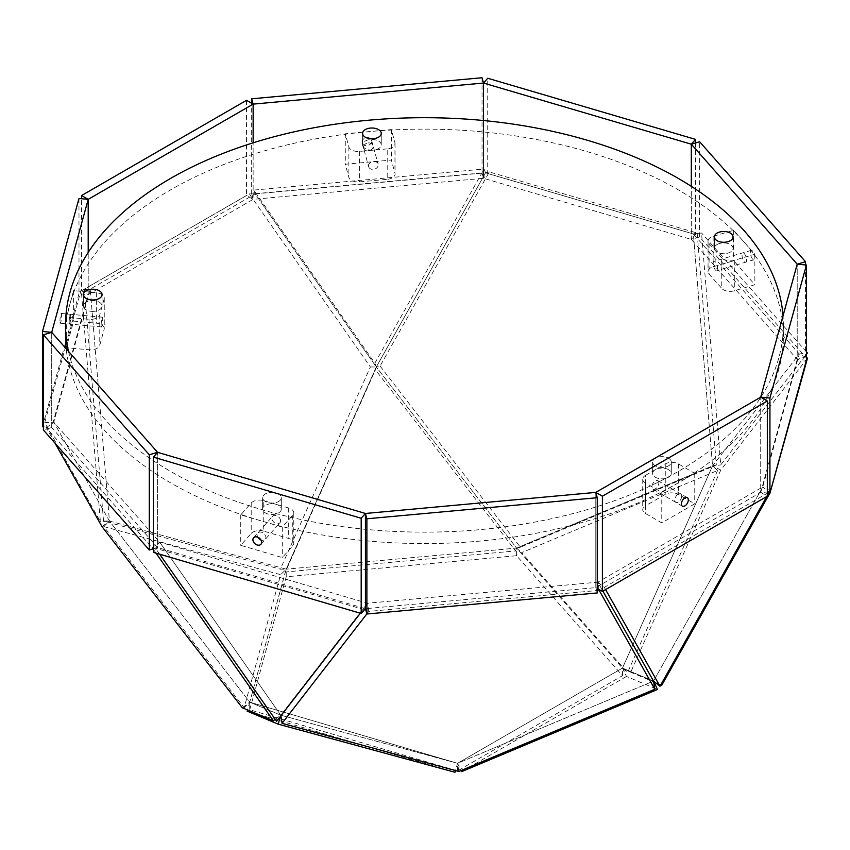<?xml version="1.0" encoding="UTF-8"?>
<svg xmlns="http://www.w3.org/2000/svg" width="850" height="850" viewBox="0 0 850 850"><rect width="100%" height="100%" fill="white"/><g stroke="black" fill="none" stroke-linecap="round" stroke-linejoin="round"><path stroke-width="0.64" stroke-dasharray="4.25 3.19" d="M668.557 458.224A9.329 5.387 180 0 1 671.287 462.039A9.329 5.387 180 0 1 661.959 467.426A9.329 5.387 180 0 1 652.63 462.039A9.329 5.387 180 0 1 658.389 457.066A9.329 5.387 180 0 1 668.557 458.224A9.329 5.387 0 0 0 658.389 457.066A9.329 5.387 0 0 0 652.63 462.039A9.329 5.387 0 0 0 661.959 467.426A9.329 5.387 0 0 0 671.287 462.039A9.329 5.387 0 0 0 668.557 458.224M668.557 469.657A9.329 5.387 0 0 0 658.389 468.488A9.329 5.387 0 0 0 652.63 473.461A9.329 5.387 0 0 0 661.959 478.848A9.329 5.387 0 0 0 671.287 473.461A9.329 5.387 0 0 0 668.557 469.657A9.329 5.387 180 0 1 671.287 473.461A9.329 5.387 180 0 1 661.959 478.848A9.329 5.387 180 0 1 652.63 473.461A9.329 5.387 180 0 1 655.361 469.657A9.329 5.387 180 0 1 668.557 469.657M68.468 351.326A358.923 207.219 0 0 0 447.376 531.717A358.923 207.219 0 0 0 783.381 324.923A358.923 207.219 0 0 0 783.041 315.828M65.535 336.345A358.923 207.219 180 0 1 287.109 144.904A358.923 207.219 180 0 1 678.258 189.816A358.923 207.219 180 0 1 783.381 336.345A358.923 207.219 180 0 1 435.2 543.479A358.923 207.219 180 0 1 66.183 348.734M280.298 511.572A9.329 5.387 0 0 0 281.308 509.129A9.329 5.387 0 0 0 271.979 503.742A9.329 5.387 0 0 0 262.65 509.129A9.329 5.387 0 0 0 269.801 514.367A9.329 5.387 0 0 0 280.298 511.572A9.329 5.387 180 0 1 269.801 514.367A9.329 5.387 180 0 1 262.65 509.129A9.329 5.387 180 0 1 276.218 504.326A9.329 5.387 180 0 1 281.308 509.129A9.329 5.387 180 0 1 280.298 511.572M91.269 311.334A9.329 5.387 0 0 0 102.053 306.011A9.329 5.387 0 0 0 92.724 300.624A9.329 5.387 0 0 0 83.396 306.011A9.329 5.387 0 0 0 91.269 311.334A9.329 5.387 180 0 1 83.396 306.011A9.329 5.387 180 0 1 92.724 300.624A9.329 5.387 180 0 1 102.053 306.011A9.329 5.387 180 0 1 101.947 306.861A9.329 5.387 180 0 1 91.269 311.334M362.706 145.669A9.329 5.387 0 0 0 372.651 150.195A9.329 5.387 0 0 0 381.246 144.829A9.329 5.387 0 0 0 371.918 139.442A9.329 5.387 0 0 0 362.589 144.829A9.329 5.387 0 0 0 362.706 145.669A9.329 5.387 180 0 1 362.589 144.829A9.329 5.387 180 0 1 371.918 139.442A9.329 5.387 180 0 1 381.246 144.829A9.329 5.387 180 0 1 373.384 150.142A9.329 5.387 180 0 1 362.706 145.669M719.482 243.514A9.329 5.387 0 0 0 714.393 248.317A9.329 5.387 0 0 0 723.722 253.704A9.329 5.387 0 0 0 733.051 248.317A9.329 5.387 0 0 0 719.482 243.514A9.329 5.387 180 0 1 733.051 248.317A9.329 5.387 180 0 1 725.9 253.555A9.329 5.387 180 0 1 715.413 250.761A9.329 5.387 180 0 1 714.393 248.317A9.329 5.387 180 0 1 719.482 243.514M280.298 500.14A9.329 5.387 180 0 1 269.801 502.934A9.329 5.387 180 0 1 262.65 497.696A9.329 5.387 180 0 1 271.979 492.309A9.329 5.387 180 0 1 281.308 497.696A9.329 5.387 180 0 1 280.298 500.14A9.329 5.387 -0 0 0 281.308 497.696A9.329 5.387 -0 0 0 271.979 492.309A9.329 5.387 -0 0 0 262.65 497.696A9.329 5.387 -0 0 0 269.801 502.934A9.329 5.387 -0 0 0 280.298 500.14M645.458 475.373L665.253 463.941A9.329 5.387 180 0 1 678.449 463.941L694.747 473.354L661.768 492.394L645.458 482.991A9.329 5.387 180 0 1 642.727 479.177A9.329 5.387 180 0 1 645.458 475.373L645.458 505.835L665.253 494.413A9.329 5.387 180 0 1 678.449 494.413L694.747 503.827L661.768 522.867L645.458 513.453A9.329 5.387 180 0 1 642.727 509.649A9.329 5.387 180 0 1 645.458 505.835M658.824 482.896A4.898 2.826 120 0 0 657.804 480.654A4.898 2.826 120 0 0 652.906 483.48A4.898 2.826 120 0 0 652.906 489.132A4.898 2.826 120 0 0 656.689 487.826A4.898 2.826 120 0 0 658.824 482.896M681.721 496.113A4.898 2.826 -60 0 1 679.586 501.043A4.898 2.826 -60 0 1 675.803 502.35A4.898 2.826 -60 0 1 675.803 496.697A4.898 2.826 -60 0 1 680.701 493.871A4.898 2.826 -60 0 1 681.721 496.113A4.898 2.826 120 0 0 680.701 493.871A4.898 2.826 120 0 0 675.803 496.697A4.898 2.826 120 0 0 675.803 502.35A4.898 2.826 120 0 0 679.586 501.043A4.898 2.826 120 0 0 681.721 496.113M661.768 492.394L661.768 522.867M694.747 473.354L694.747 503.827M721.767 257.954L709.059 243.557A9.329 5.387 180 0 1 708.039 241.113A9.329 5.387 180 0 1 713.129 236.321L733.678 230.276L754.853 254.267L734.315 260.312A9.329 5.387 180 0 1 721.767 257.954L721.767 288.426L709.059 274.029A9.329 5.387 180 0 1 708.039 271.586A9.329 5.387 180 0 1 713.129 266.783L733.678 260.748L754.853 284.739L734.315 290.785A9.329 5.387 180 0 1 721.767 288.426M713.182 263.479A4.898 1.817 73.6 0 1 714.021 261.301A4.898 1.817 73.6 0 1 717.145 265.487A4.898 1.817 73.6 0 1 716.794 270.693A4.898 1.817 73.6 0 1 714.446 268.504A4.898 1.817 73.6 0 1 713.182 263.479M742.039 254.989A4.898 1.817 -106.4 0 0 743.293 260.015A4.898 1.817 -106.4 0 0 745.641 262.204A4.898 1.817 -106.4 0 0 746.003 256.998A4.898 1.817 -106.4 0 0 742.879 252.811A4.898 1.817 -106.4 0 0 742.039 254.989A4.898 1.817 -106.4 0 0 743.293 260.015A4.898 1.817 -106.4 0 0 745.641 262.204A4.898 1.817 -106.4 0 0 746.003 256.998A4.898 1.817 -106.4 0 0 742.879 252.811A4.898 1.817 -106.4 0 0 742.039 254.989M754.853 254.267L754.853 284.739M733.678 230.276L733.678 260.748M387.196 148.877L359.561 151.406A9.329 5.387 180 0 1 348.882 146.933L345.281 133.79L391.351 129.572L394.953 142.715A9.329 5.387 180 0 1 395.069 143.565A9.329 5.387 180 0 1 387.196 148.877L387.196 179.35L359.561 181.879A9.329 5.387 180 0 1 348.882 177.406L345.281 164.252L391.351 160.044L394.953 173.188A9.329 5.387 180 0 1 395.069 174.027A9.329 5.387 180 0 1 387.196 179.35M368.539 165.824A4.898 3.953 -15.3 0 1 372.853 161.458A4.898 3.953 -15.3 0 1 378.101 164.082A4.898 3.953 -15.3 0 1 374.425 169.192A4.898 3.953 -15.3 0 1 368.656 166.674A4.898 3.953 -15.3 0 1 368.539 165.824M363.471 147.358A4.898 3.953 164.7 0 0 363.587 148.208A4.898 3.953 164.7 0 0 369.357 150.726A4.898 3.953 164.7 0 0 373.033 145.616A4.898 3.953 164.7 0 0 367.784 142.991A4.898 3.953 164.7 0 0 363.471 147.358A4.898 3.953 164.7 0 0 363.587 148.208A4.898 3.953 164.7 0 0 369.357 150.726A4.898 3.953 164.7 0 0 373.033 145.616A4.898 3.953 164.7 0 0 367.784 142.991A4.898 3.953 164.7 0 0 363.471 147.358M391.351 129.572L391.351 160.044M345.281 133.79L345.281 164.252M104.136 298.881L99.758 314.84A9.329 5.387 180 0 1 89.08 319.313L66.311 317.231L73.61 290.636L96.379 292.719A9.329 5.387 180 0 1 104.252 298.031A9.329 5.387 180 0 1 104.136 298.881L104.136 329.343L99.758 345.312A9.329 5.387 180 0 1 89.08 349.786L66.311 347.703L73.61 321.098L96.379 323.181A9.329 5.387 180 0 1 104.252 328.504A9.329 5.387 180 0 1 104.136 329.343M101.182 324.881A4.898 0.627 -84.8 0 1 101.596 319.812A4.898 0.627 -84.8 0 1 102.393 317.209A4.898 0.627 -84.8 0 1 102.563 322.15A4.898 0.627 -84.8 0 1 101.501 326.974A4.898 0.627 -84.8 0 1 101.182 324.881M69.19 321.959A4.898 0.627 95.2 0 0 69.509 324.041A4.898 0.627 95.2 0 0 70.582 319.228A4.898 0.627 95.2 0 0 70.401 314.288A4.898 0.627 95.2 0 0 69.604 316.891A4.898 0.627 95.2 0 0 69.19 321.959A4.898 0.627 95.2 0 0 69.509 324.041A4.898 0.627 95.2 0 0 70.582 319.228A4.898 0.627 95.2 0 0 70.401 314.288A4.898 0.627 95.2 0 0 69.604 316.891A4.898 0.627 95.2 0 0 69.19 321.959M73.61 290.636L73.61 321.098M66.311 317.231L66.311 347.703M263.744 500.661L288.681 507.992A9.329 5.387 180 0 1 293.781 512.794A9.329 5.387 180 0 1 292.761 515.238L282.296 527.096L240.731 514.866L251.196 503.009A9.329 5.387 180 0 1 263.744 500.661L263.744 531.133L288.681 538.464A9.329 5.387 180 0 1 293.781 543.267A9.329 5.387 180 0 1 292.761 545.711L282.296 557.568L240.731 545.339L251.196 533.481A9.329 5.387 180 0 1 263.744 531.133M280.585 520.848A4.898 3.559 -138.6 0 0 277.44 516.088A4.898 3.559 -138.6 0 0 272.542 516.322A4.898 3.559 -138.6 0 0 273.859 522.229A4.898 3.559 -138.6 0 0 279.884 522.803A4.898 3.559 -138.6 0 0 280.585 520.848M260.95 544.255L265.189 539.463A4.898 3.559 41.4 0 0 265.88 537.508A4.898 3.559 41.4 0 0 262.746 532.748A4.898 3.559 41.4 0 0 257.837 532.982A4.898 3.559 41.4 0 0 257.784 537.189A4.898 3.559 41.4 0 1 257.837 532.982A4.898 3.559 41.4 0 1 262.746 532.748A4.898 3.559 41.4 0 1 265.88 537.508A4.898 3.559 41.4 0 1 265.189 539.463A4.898 3.559 41.4 0 1 261.014 540.048A4.898 3.559 41.4 0 0 265.189 539.463L279.884 522.803M240.731 514.866L240.731 545.339M282.296 527.096L282.296 557.568M597.253 588.466L595.797 587.616L595.797 492.394L595.797 587.616L760.718 492.394L760.718 397.173L760.718 492.394L797.204 359.401L797.204 264.18L797.204 359.401L691.316 239.413L483.501 178.277L253.13 199.346L88.198 294.567L51.712 427.561L157.601 547.549L365.426 608.685L595.797 587.616L597.253 592.939M153.372 548.792L157.601 547.549L157.601 452.328L157.601 547.549L153.372 552.351M246.532 100.311L246.532 195.532L81.6 290.753L81.6 198.741M78.986 198.496L78.986 293.717L88.198 294.567L88.198 252.461L88.198 294.567L81.6 290.753M482.035 77.733L482.035 172.954L251.664 194.023L253.13 199.346L253.13 142.832L253.13 199.346L246.532 195.532M482.035 172.954L483.501 178.277L483.501 120.519L483.501 178.277L487.73 173.474L487.73 78.253M806.427 360.241L797.204 359.401L805.524 356.947L699.635 236.969L691.316 239.413L691.316 186.341L691.316 239.413L695.555 234.611L487.73 173.474M695.555 142.949L695.555 234.611M43.403 426.806L51.712 427.561L51.712 332.35L51.712 427.561L43.403 430.015M768.687 493.127L760.718 492.394L767.316 496.209M362.015 142.035A4.898 3.953 -15.3 0 1 366.329 137.668A4.898 3.953 -15.3 0 1 371.578 140.292A4.898 3.953 -15.3 0 1 367.901 145.403A4.898 3.953 -15.3 0 1 362.132 142.885A4.898 3.953 -15.3 0 1 362.015 142.035M251.664 194.023L251.664 103.275M59.978 321.119A4.898 0.627 -84.8 0 1 60.393 316.041A4.898 0.627 -84.8 0 1 61.189 313.448A4.898 0.627 -84.8 0 1 61.37 318.378A4.898 0.627 -84.8 0 1 60.297 323.202A4.898 0.627 -84.8 0 1 59.978 321.119M78.986 293.717L42.5 426.721M699.635 236.969L699.635 141.748M805.524 264.934L805.524 356.947M750.348 252.546A4.898 1.817 73.6 0 1 751.198 250.367A4.898 1.817 73.6 0 1 754.322 254.554A4.898 1.817 73.6 0 1 753.961 259.76A4.898 1.817 73.6 0 1 751.612 257.571A4.898 1.817 73.6 0 1 750.348 252.546M103.838 526.586L280.627 574.696L244.141 707.699L103.838 526.586L109.438 521.039L286.216 569.16L280.627 574.696M249.73 709.782L286.216 576.778L516.587 555.709L622.476 675.697L457.544 770.918L249.73 709.782L249.73 702.164L457.544 763.3L622.476 668.079L516.587 548.091L286.216 569.16L516.587 548.091L622.476 668.079L653.512 681.094L457.544 763.3L280.766 715.179L249.73 702.164L286.216 569.16L376.295 366.977L516.587 548.091L712.555 465.896L622.476 668.079L457.544 763.3L249.73 702.164L109.438 521.039L53.763 422.121L159.651 542.109L280.766 715.179L280.415 716.401M275.23 719.344L280.766 715.179L249.73 702.164L244.141 707.699M717.602 470.464L627.523 672.648L521.634 552.659L717.602 470.464L712.555 465.896L693.366 233.973L485.552 172.837L376.295 366.977L375.402 369.793L515.706 550.917L285.334 571.986L375.402 369.793M622.476 675.697L622.476 668.079L627.523 672.648M516.587 555.709L516.587 548.091L521.634 552.659M807.5 358.116L720.789 470.05L630.721 672.233L622.476 668.079L626.482 676.441L657.518 689.456M626.482 676.441L461.55 771.662M457.544 770.918L457.544 763.3L461.019 770.557M380.078 366.084L520.37 547.209L716.338 465.003L697.159 233.081L489.334 171.944L380.078 366.084L376.295 366.977L516.587 548.091L515.706 550.917M242.292 707.753L249.73 702.164L285.334 571.986M458.851 771.46L457.544 763.3L455.473 770.536M454.973 772.268L247.159 711.131M102 526.639L109.438 521.039L249.73 702.164L247.499 709.941M286.216 576.778L286.216 569.16L376.295 366.977L255.181 193.896L90.249 289.117L109.438 521.039L286.216 569.16L280.319 569.16L370.388 366.977L249.284 193.896L84.352 289.117L103.53 521.039L280.319 569.16M55.048 443.211L46.336 427.72L153.053 548.888M153.372 549.344L156.018 553.127M46.336 427.72L53.763 422.121L109.438 521.039L90.249 289.117L53.763 422.121L44.71 422.726L100.385 521.645L81.196 289.723L44.71 422.726M152.224 547.697L159.651 542.109L367.476 603.234L597.847 582.176L602.894 591.143L597.847 582.176L762.769 486.954L799.255 353.951L712.555 465.896L622.476 668.079L653.512 681.094L762.769 486.954L653.512 681.094L457.544 763.3L280.766 715.179L367.476 603.234L280.766 715.179L159.651 542.109L155.497 548.25L363.311 609.386L360.336 613.232M520.37 547.209L516.587 548.091L712.555 465.896L799.255 353.951L693.366 233.973L712.555 465.896L716.338 465.003M697.159 233.081L693.366 233.973L701.537 232.996L720.715 464.918L806.427 354.269M489.334 171.944L485.552 172.837L255.181 193.896L376.295 366.977L485.552 172.837L484.118 169.033L253.746 190.102L374.861 363.173L484.118 169.033M720.789 470.05L712.555 465.896L720.715 464.918M806.427 357.563L799.255 353.951L806.427 353.101M770.578 490.896L762.769 486.954L769.25 492.129M660.822 684.781L653.512 681.094M630.721 672.233L653.937 681.976M655.371 682.582L660.79 684.845M103.53 521.039L109.438 521.039L100.385 521.645M370.388 366.977L376.295 366.977L374.861 363.173M249.284 193.896L255.181 193.896L253.746 190.102M84.352 289.117L90.249 289.117L81.196 289.723M599.016 589.475L597.847 582.176L604.329 587.339L767.316 493.244M366.849 613.891L368.783 611.405L597.253 590.516M368.783 611.405L367.476 603.234L363.311 609.386M280.872 715.817L276.611 721.321M159.662 554.2L155.497 548.25M605.582 589.581L604.329 587.339M767.316 495.561L766.774 496.517M806.427 351.847L701.537 232.996M645.458 482.991L645.458 513.453M678.449 463.941L678.449 494.413M665.253 463.941L665.253 494.413M734.315 260.312L734.315 290.785M713.129 236.321L713.129 266.783M709.059 243.557L709.059 274.029M394.953 142.715L394.953 173.188M348.882 146.933L348.882 177.406M359.561 151.406L359.561 181.879M96.379 292.719L96.379 323.181M89.08 319.313L89.08 349.786M99.758 314.84L99.758 345.312M251.196 503.009L251.196 533.481M292.761 515.238L292.761 545.711M288.681 507.992L288.681 538.464M671.287 473.461L671.287 462.039L671.287 473.461M652.63 473.461L652.63 462.039L652.63 473.461M783.381 336.345L783.381 324.923M733.051 248.317L733.051 236.884L733.051 248.317M714.393 248.317L714.393 236.884L714.393 248.317M381.246 144.829L381.246 133.397L381.246 144.829M362.589 144.829L362.589 133.397L362.589 144.829M102.053 306.011L102.053 294.589L102.053 306.011M83.396 306.011L83.396 294.589L83.396 306.011M281.308 509.129L281.308 497.696L281.308 509.129M262.65 509.129L262.65 497.696L262.65 509.129M687.299 497.675L657.804 480.654M682.401 506.164L652.906 489.132M642.727 479.177L642.727 509.649M751.198 250.367L714.021 261.301M753.961 259.76L716.794 270.693M708.039 241.113L708.039 271.586M362.132 142.885L368.656 166.674M371.578 140.292L378.101 164.082M395.069 143.565L395.069 174.027M60.297 323.202L101.501 326.974M61.189 313.448L102.393 317.209M104.252 298.031L104.252 328.504M253.608 537.774L272.542 516.322M293.781 512.794L293.781 543.267"/><path stroke-width="1.27" d="M783.041 315.828A358.923 207.219 0 0 0 678.258 178.394A358.923 207.219 0 0 0 287.109 133.471A358.923 207.219 0 0 0 65.535 324.923A358.923 207.219 0 0 0 68.468 351.326M66.183 348.734A358.923 207.219 180 0 1 65.535 336.345L65.535 324.923M91.269 299.912A9.329 5.387 180 0 1 83.396 294.589A9.329 5.387 180 0 1 92.724 289.202A9.329 5.387 180 0 1 102.053 294.589A9.329 5.387 180 0 1 91.269 299.912A9.329 5.387 0 0 0 102.053 294.589A9.329 5.387 0 0 0 92.724 289.202A9.329 5.387 0 0 0 83.396 294.589A9.329 5.387 0 0 0 91.269 299.912M362.706 134.236A9.329 5.387 180 0 1 362.589 133.397A9.329 5.387 180 0 1 371.918 128.01A9.329 5.387 180 0 1 381.246 133.397A9.329 5.387 180 0 1 372.651 138.773A9.329 5.387 180 0 1 362.706 134.236A9.329 5.387 0 0 0 372.651 138.773A9.329 5.387 0 0 0 381.246 133.397A9.329 5.387 0 0 0 371.918 128.01A9.329 5.387 0 0 0 362.589 133.397A9.329 5.387 0 0 0 362.706 134.236M719.482 232.093A9.329 5.387 180 0 1 733.051 236.884A9.329 5.387 180 0 1 723.722 242.271A9.329 5.387 180 0 1 714.393 236.884A9.329 5.387 180 0 1 719.482 232.093A9.329 5.387 -0 0 0 714.393 236.884A9.329 5.387 -0 0 0 723.722 242.271A9.329 5.387 -0 0 0 733.051 236.884A9.329 5.387 -0 0 0 719.482 232.093M261.014 540.048A4.898 3.559 41.4 0 1 257.784 537.189A4.898 3.559 41.4 0 0 261.014 540.048M261.641 542.3A4.898 3.559 -138.6 0 0 258.506 537.54A4.898 3.559 -138.6 0 0 253.608 537.774A4.898 3.559 -138.6 0 0 254.926 543.692A4.898 3.559 -138.6 0 0 260.95 544.255A4.898 3.559 -138.6 0 0 261.641 542.3M149.292 454.771L43.403 334.794L43.403 430.015L149.292 549.992L149.292 454.771L157.601 452.328L51.712 332.35L88.198 199.346L88.198 252.461L88.198 199.346L253.13 104.125L483.501 83.056L483.501 120.519L483.501 83.056L691.316 144.192L691.316 186.341L691.316 144.192L797.204 264.18L760.718 397.173L595.797 492.394L365.426 513.464L157.601 452.328L153.372 457.13L153.372 552.351L361.186 613.487L361.186 518.266L153.372 457.13M361.186 518.266L365.426 513.464L365.426 608.685L361.186 613.487M251.664 103.275L251.664 98.802L482.035 77.733L483.501 83.056L487.73 78.253L695.555 139.389L691.316 144.192L699.635 141.748L805.524 261.726L797.204 264.18L806.427 265.019L769.93 398.023L760.718 397.173L767.316 400.987L602.395 496.209L595.797 492.394L597.253 497.717L366.881 518.787L366.881 614.008L597.253 592.939L597.253 497.717M366.881 518.787L365.426 513.464L365.426 608.685L366.881 614.008M81.6 198.741L81.6 195.532L246.532 100.311L253.13 104.125L251.664 98.802M253.13 142.832L253.13 104.125L253.13 142.832M43.403 426.806L42.5 426.721L42.5 331.5L78.986 198.496L88.198 199.346L81.6 195.532M695.555 139.389L695.555 142.949M42.5 331.5L51.712 332.35L43.403 334.794M153.372 548.792L149.292 549.992M597.253 588.466L602.395 591.43L767.316 496.209L767.316 400.987M602.395 496.209L602.395 591.43M688.319 499.917A4.898 2.826 -60 0 1 686.184 504.847A4.898 2.826 -60 0 1 682.401 506.164A4.898 2.826 -60 0 1 682.401 500.501A4.898 2.826 -60 0 1 687.299 497.675A4.898 2.826 -60 0 1 688.319 499.917M768.687 493.127L769.93 493.244L806.427 360.241L806.427 265.019M769.93 398.023L769.93 493.244M805.524 261.726L805.524 264.934M597.253 590.516L599.154 590.336L654.819 689.254L653.512 681.094L657.518 689.456L461.55 771.662L461.019 770.557M280.415 716.401L278.194 724.147L247.159 711.131L247.499 709.941M455.473 770.536L454.973 772.268L278.194 724.147M156.018 553.127L273.328 720.768L242.292 707.753L102 526.639L55.048 443.211M273.328 720.768L275.23 719.344M770.047 492.83L807.5 358.116L806.427 357.563M660.79 684.845L661.757 685.259L769.824 493.234M661.757 685.259L660.822 684.781M653.937 681.976L655.371 682.582M602.894 591.143L653.512 681.094L602.894 591.143M599.154 590.336L599.016 589.475M654.819 689.254L458.851 771.46L282.072 723.339L366.849 613.891M282.072 723.339L280.872 715.817M360.336 613.232L276.611 721.321L159.662 554.2M767.316 493.244L769.25 492.129L767.316 495.561M766.774 496.517L659.993 686.269L605.582 589.581M659.993 686.269L653.512 681.094M806.427 354.269L807.426 352.984L806.427 351.847M807.426 352.984L806.427 353.101"/></g></svg>
